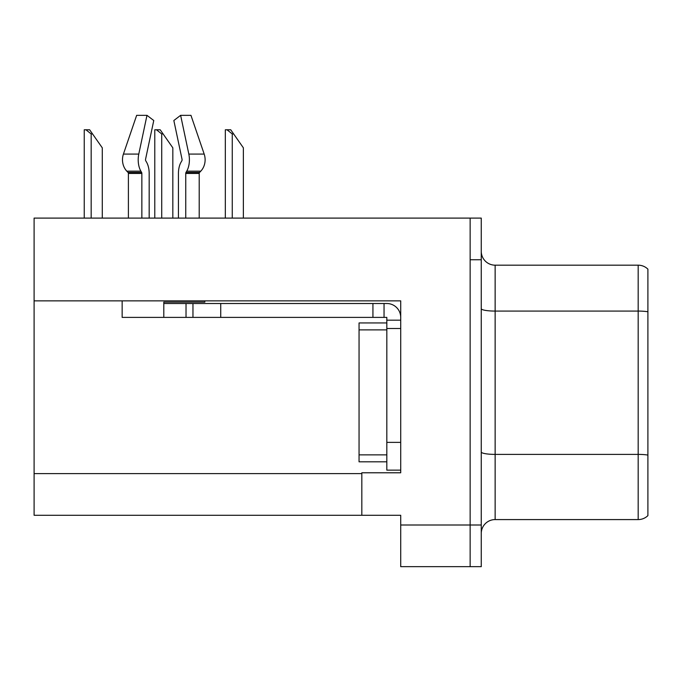 <?xml version="1.0" encoding="UTF-8"?>
<svg xmlns="http://www.w3.org/2000/svg" width="682" height="682" viewBox="0 0 682 682"><rect width="100%" height="100%" fill="white"/><g stroke="black" fill="none" stroke-linecap="round" stroke-linejoin="round"><path stroke-width="1.02" d="M400.718 328.502L400.718 442.371L386.822 442.371L386.822 470.145L400.718 470.145L400.718 442.371L400.718 472.788L361.827 472.788L361.827 515.277L34.1 515.277L34.1 300.864L400.718 300.864L400.718 328.502L386.822 328.502L386.822 317.394L372.935 317.394L372.935 303.507L386.822 303.507A13.887 13.887 0 0 1 400.709 317.403M361.827 515.277L400.718 515.277L400.718 566.665L470.145 566.665L470.145 525.004L470.145 566.665L481.253 566.665L481.253 525.004L470.145 525.004L470.145 218.104L34.1 218.104L34.1 300.864M481.253 533.469A13.887 13.887 0 0 1 495.141 519.582L638.182 519.582L638.182 265.179L495.141 265.179A13.887 13.887 0 0 1 481.253 251.291A13.887 13.887 0 0 0 495.141 265.179L495.141 519.582M470.145 218.104L481.253 218.104L481.253 259.765L470.145 259.765L470.145 525.004L400.718 525.004M647.9 269.151A13.887 13.887 0 0 0 638.182 265.179A13.887 13.887 0 0 1 647.9 269.151L647.9 515.618A13.887 13.887 0 0 1 638.182 519.582M481.253 259.765L481.253 525.004M145.76 160.807A1.39 0.733 -90 0 1 145.564 159.256A1.39 0.733 -90 0 0 145.76 160.807L146.502 162.069A15.277 8.048 90 0 1 149.17 173.441L149.17 218.104M199.212 218.104L199.212 173.441A1.39 1.176 -90 0 1 199.604 172.41L200.798 171.148A15.277 12.984 90 0 0 204.182 154.081L190.951 115.335L204.182 154.081L190.951 115.335L180.628 115.335L173.842 120.518L182.034 159.256A1.39 0.733 90 0 1 181.847 160.807L181.105 162.069A15.277 8.048 -90 0 0 178.437 173.441L178.437 218.104M204.83 300.864L204.83 302.117L163.799 302.117L163.799 303.507L192.963 303.507L192.963 317.394L122.146 317.394L122.146 300.864M185.751 218.104L185.751 173.441A1.39 0.733 90 0 1 185.99 172.41L186.732 171.148A15.277 8.048 -90 0 0 188.829 154.081L180.628 115.335M145.564 159.256L153.765 120.518L146.98 115.335L138.778 154.081A15.277 8.048 90 0 0 140.876 171.148L141.617 172.41A1.39 0.733 -90 0 1 141.856 173.441L141.856 218.104M128.395 218.104L128.395 173.441A1.39 1.176 90 0 0 128.003 172.41L126.801 171.148A15.277 12.984 -90 0 1 123.425 154.081L136.656 115.335L146.98 115.335M181.847 160.807A1.39 0.733 90 0 0 182.034 159.256M192.963 303.507L372.935 303.507M192.963 317.394L372.935 317.394M386.822 470.145L400.718 470.145M384.043 317.394L384.043 303.507M400.718 320.173L386.822 320.173M386.822 442.371L386.83 322.944L359.056 322.944L359.056 461.816L386.822 461.816M233.653 133.945L232.264 133.945L227.012 129.785L230.738 129.785L243.372 147.832L243.372 218.104M225.324 218.104L225.324 129.785L227.012 129.785M163.109 133.945L161.719 133.945L156.468 129.785L160.193 129.785L172.827 147.832L172.827 218.104M154.78 218.104L154.78 129.785L156.468 129.785M92.564 133.945L91.175 133.945L85.923 129.785L89.64 129.785L102.283 147.832L102.283 218.104M84.236 218.104L84.236 129.785L85.923 129.785M34.1 473.623L361.827 473.623M647.9 311.768A13.887 2.413 180 0 0 638.182 311.077L495.141 311.077A13.887 2.413 -0 0 1 481.253 308.665M647.9 455.082A13.887 2.413 180 0 0 638.182 454.391L495.141 454.391A13.887 2.413 0 0 1 481.253 451.978M163.799 317.394L163.799 303.507M199.212 173.441L185.751 173.441M141.856 173.441L128.395 173.441M138.778 154.081L123.425 154.081M204.182 154.081L188.829 154.081M140.876 171.148L126.801 171.148M200.798 171.148L186.732 171.148M141.617 172.41L128.003 172.41M199.604 172.41L185.99 172.41M220.738 317.394L220.738 303.507M186.024 317.394L186.024 303.507M359.056 454.868L386.822 454.868M359.056 329.892L386.822 329.892M232.264 218.104L232.264 133.945M161.719 218.104L161.719 133.945M91.175 218.104L91.175 133.945"/></g></svg>

